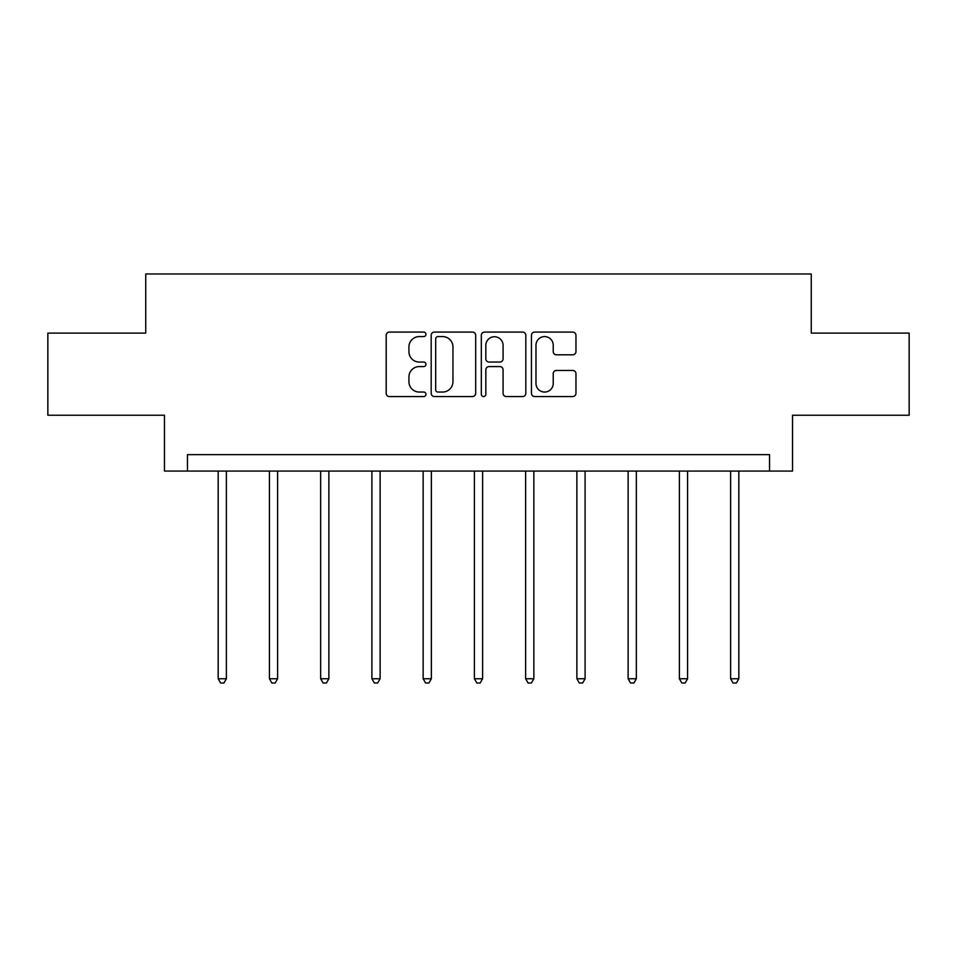<?xml version="1.0" encoding="UTF-8"?>
<svg xmlns="http://www.w3.org/2000/svg" width="957" height="957" viewBox="0 0 957 957"><rect width="100%" height="100%" fill="white"/><g stroke="black" fill="none" stroke-linecap="round" stroke-linejoin="round"><path stroke-width="1.44" d="M425.949 334.328A2.261 2.261 0 0 0 423.688 332.079L389.427 332.079A3.23 3.23 0 0 0 386.197 335.297L386.197 393.339A3.23 3.23 0 0 0 389.427 396.557L423.688 396.557A2.261 2.261 0 0 0 425.949 394.308A2.261 2.261 0 0 0 423.688 392.047L419.25 392.047A10.324 10.324 0 0 1 408.938 381.723L408.938 376.891A10.324 10.324 0 0 1 419.25 366.579L423.688 366.579A2.261 2.261 0 0 0 425.949 364.318A2.261 2.261 0 0 0 423.688 362.057L419.25 362.057A10.324 10.324 0 0 1 408.938 351.745L408.938 346.901A10.324 10.324 0 0 1 419.25 336.589L423.688 336.589A2.261 2.261 0 0 0 425.949 334.328M572.729 354.808A3.23 3.23 0 0 0 575.958 351.578L575.958 335.297A3.23 3.23 0 0 0 572.729 332.079L534.688 332.079A3.23 3.23 0 0 0 531.458 335.297L531.458 393.339A3.23 3.23 0 0 0 534.688 396.557L572.729 396.557A3.23 3.23 0 0 0 575.958 393.339L575.958 373.673A3.23 3.23 0 0 0 572.729 370.443L556.448 370.443A3.23 3.23 0 0 0 553.23 373.673L553.23 383.422A8.625 8.625 0 0 1 544.605 392.047A8.625 8.625 0 0 1 535.98 383.422L535.98 345.214A8.625 8.625 0 0 1 544.605 336.589A8.625 8.625 0 0 1 553.23 345.214L553.23 351.578A3.23 3.23 0 0 0 556.448 354.808L572.729 354.808M769.548 471.071L792.54 471.071L792.54 415.23L909.15 415.23L909.15 333.108L811.261 333.108L811.261 273.977L145.739 273.977L145.739 333.108L47.85 333.108L47.85 415.23L164.46 415.23L164.46 471.071L769.548 471.071L769.548 454.647L187.452 454.647L187.452 471.071M475.677 335.297A3.23 3.23 0 0 0 472.459 332.079L434.406 332.079A3.23 3.23 0 0 0 431.188 335.297L431.188 393.339A3.23 3.23 0 0 0 434.406 396.557L472.459 396.557A3.23 3.23 0 0 0 475.677 393.339L475.677 335.297M484.541 332.079L522.594 332.079A3.23 3.23 0 0 1 525.812 335.297L525.812 393.339A3.23 3.23 0 0 1 522.594 396.557L506.313 396.557A3.23 3.23 0 0 1 503.083 393.339L503.083 369.797A3.23 3.23 0 0 0 499.865 366.579L489.063 366.579A3.23 3.23 0 0 0 485.833 369.797L485.833 394.308A2.261 2.261 0 0 1 483.584 396.557A2.261 2.261 0 0 1 481.323 394.308L481.323 335.297A3.23 3.23 0 0 1 484.541 332.079M437.959 336.589A2.261 2.261 0 0 0 435.698 338.85L435.698 389.786A2.261 2.261 0 0 0 437.959 392.047L442.624 392.047A10.324 10.324 0 0 0 452.948 381.723L452.948 346.901A10.324 10.324 0 0 0 442.624 336.589L437.959 336.589M503.083 345.369A8.625 8.625 0 0 0 494.458 336.744A8.625 8.625 0 0 0 485.833 345.369L485.833 358.839A3.23 3.23 0 0 0 489.063 362.057L499.865 362.057A3.23 3.23 0 0 0 503.083 358.839L503.083 345.369M218.172 471.071L218.172 678.752L226.378 678.752L226.378 471.071M226.378 678.752L223.926 683.023L220.636 683.023L218.172 678.752M269.419 471.071L269.419 678.752L277.626 678.752L277.626 471.071M277.626 678.752L275.161 683.023L271.884 683.023L269.419 678.752M320.655 471.071L320.655 678.752L328.873 678.752L328.873 471.071M328.873 678.752L326.409 683.023L323.119 683.023L320.655 678.752M371.902 471.071L371.902 678.752L380.12 678.752L380.12 471.071M380.12 678.752L377.656 683.023L374.366 683.023L371.902 678.752M423.15 471.071L423.15 678.752L431.356 678.752L431.356 471.071M431.356 678.752L428.903 683.023L425.614 683.023L423.15 678.752M474.397 471.071L474.397 678.752L482.603 678.752L482.603 471.071M482.603 678.752L480.139 683.023L476.861 683.023L474.397 678.752M525.644 471.071L525.644 678.752L533.85 678.752L533.85 471.071M533.85 678.752L531.386 683.023L528.097 683.023L525.644 678.752M576.88 471.071L576.88 678.752L585.098 678.752L585.098 471.071M585.098 678.752L582.634 683.023L579.344 683.023L576.88 678.752M628.127 471.071L628.127 678.752L636.345 678.752L636.345 471.071M636.345 678.752L633.881 683.023L630.591 683.023L628.127 678.752M679.374 471.071L679.374 678.752L687.581 678.752L687.581 471.071M687.581 678.752L685.116 683.023L681.839 683.023L679.374 678.752M730.622 471.071L730.622 678.752L738.828 678.752L738.828 471.071M738.828 678.752L736.364 683.023L733.074 683.023L730.622 678.752"/></g></svg>
